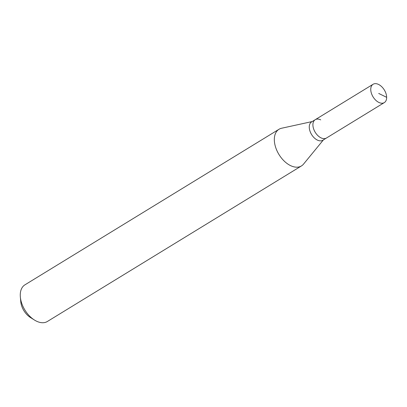 <?xml version="1.0" encoding="UTF-8"?>
<svg xmlns="http://www.w3.org/2000/svg" width="407" height="407" viewBox="0 0 407 407"><rect width="100%" height="100%" fill="white"/><g stroke="black" fill="none" stroke-linecap="round" stroke-linejoin="round"><path stroke-width="0.61" d="M378.831 102.422A10.745 6.598 -121.5 0 1 371.382 93.198A10.745 6.598 -121.5 0 1 373.092 84.269A10.745 6.598 -121.5 0 1 378.576 84.447A10.745 6.598 -121.5 0 1 386.024 93.671A10.745 6.598 -121.5 0 1 384.315 102.6A10.745 6.598 -121.5 0 1 378.831 102.422M384.315 102.6L322.817 140.247A10.745 6.598 58.5 0 1 317.333 140.069A10.745 6.598 58.5 0 1 309.89 130.845A10.745 6.598 58.5 0 1 311.599 121.917L315.242 119.689A10.745 6.598 58.5 0 0 313.532 128.617A10.745 6.598 58.5 0 0 320.981 137.841A10.745 6.598 58.5 0 0 326.465 138.014A10.745 6.598 -121.5 0 1 320.981 137.841A10.745 6.598 -121.5 0 1 313.532 128.617A10.745 6.598 -121.5 0 1 315.242 119.689A10.745 6.598 -121.5 0 1 320.726 119.867M323.412 139.886L303.546 164.092A21.49 13.202 -121.5 0 1 301.445 165.934A21.49 13.202 -121.5 0 1 290.471 165.578A21.49 13.202 -121.5 0 1 275.58 147.131A21.49 13.202 -121.5 0 1 278.999 129.278A21.49 13.202 -121.5 0 1 281.593 128.241L312.194 121.556M278.999 129.278L24.939 284.829A21.49 13.202 58.5 0 0 20.35 297.018A21.49 13.202 58.5 0 0 34.437 320.024A21.49 13.202 58.5 0 0 36.411 321.128A21.49 13.202 58.5 0 0 47.38 321.484L301.445 165.934M20.35 297.018L20.772 301.74A14.723 9.046 58.5 0 0 30.423 317.501L34.437 320.024M378.703 93.432L386.65 97.319M315.242 119.689L373.092 84.269"/></g></svg>
